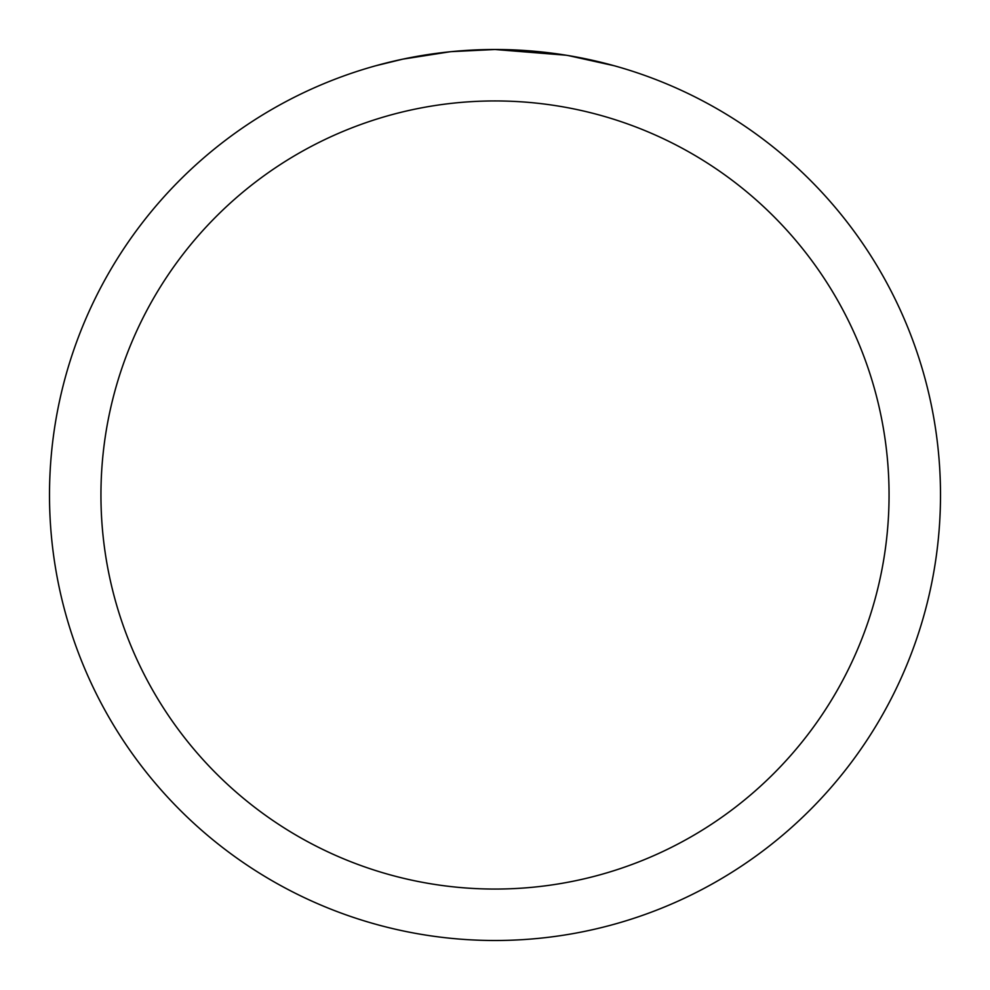 <?xml version="1.0" encoding="UTF-8"?>
<svg xmlns="http://www.w3.org/2000/svg" width="990" height="990" viewBox="0 0 990 990"><rect width="100%" height="100%" fill="white"/><g stroke="black" fill="none" stroke-linecap="round" stroke-linejoin="round"><path stroke-width="1.49" d="M503.031 49.574L508.563 49.71M544.327 52.235L546.059 52.433M566.231 55.23L495 49.5A445.5 445.5 0 0 1 940.5 495A445.5 445.5 0 0 1 495 940.5A445.5 445.5 0 0 1 49.5 495A445.5 445.5 0 0 1 495 49.5L451.663 51.616M568.124 55.539L614.146 65.724M495 100.943A394.057 394.057 0 0 1 889.057 495A394.057 394.057 0 0 1 495 889.057A394.057 394.057 0 0 1 100.943 495A394.057 394.057 0 0 1 495 100.943M449.782 51.802L402.769 59.152L375.866 65.724M465.597 50.478L471.945 50.094M410.912 57.507L430.836 54.141M434.622 53.608L444.894 52.322M455.92 51.22L462.305 50.7M463.926 50.589L466.401 50.416M470.188 50.193L476.933 49.871M486.894 49.574L495 49.5"/></g></svg>
